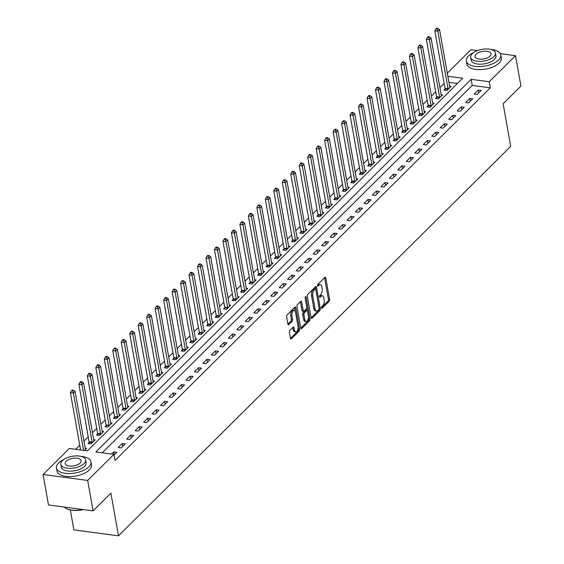 <?xml version="1.0" encoding="UTF-8"?>
<svg xmlns="http://www.w3.org/2000/svg" width="564" height="564" viewBox="0 0 564 564"><rect width="100%" height="100%" fill="white"/><g stroke="black" fill="none" stroke-linecap="round" stroke-linejoin="round"><path stroke-width="0.85" d="M321.466 307.944A0.959 0.479 97.5 0 0 321.804 308.438A0.959 0.479 97.5 0 0 322.079 308.318L329.15 301.296A1.375 0.684 97.5 0 0 329.609 299.442L325.773 277.939A1.375 0.684 97.5 0 0 325.294 277.234A1.375 0.684 97.5 0 0 324.899 277.403L317.828 284.425A0.959 0.479 97.5 0 0 317.511 285.722A0.959 0.479 97.5 0 0 317.849 286.216A0.959 0.479 97.5 0 0 318.124 286.096L319.041 285.187A4.399 2.178 97.5 0 1 320.296 284.651A4.399 2.178 97.5 0 1 321.847 286.9L322.171 288.69A4.399 2.178 97.5 0 1 320.719 294.627L319.802 295.536A0.959 0.479 97.5 0 0 319.492 296.833A0.959 0.479 97.5 0 0 319.83 297.327A0.959 0.479 97.5 0 0 320.105 297.207L321.022 296.297A4.399 2.178 97.5 0 1 322.277 295.762A4.399 2.178 97.5 0 1 323.828 298.011L324.152 299.801A4.399 2.178 97.5 0 1 322.7 305.737L321.783 306.647A0.959 0.479 97.5 0 0 321.466 307.944M289.818 330.441A1.375 0.684 97.5 0 0 289.367 332.295L290.439 338.329A1.375 0.684 97.5 0 0 290.925 339.034A1.375 0.684 97.5 0 0 291.32 338.865L299.174 331.068A1.375 0.684 97.5 0 0 299.625 329.214L295.797 307.704A1.375 0.684 97.5 0 0 295.31 307.006A1.375 0.684 97.5 0 0 294.916 307.168L287.062 314.966A1.375 0.684 97.5 0 0 286.611 316.827L287.908 324.11A1.375 0.684 97.5 0 0 288.394 324.815A1.375 0.684 97.5 0 0 288.789 324.645L292.145 321.311A1.375 0.684 97.5 0 0 292.603 319.457L291.955 315.84A3.673 1.819 97.5 0 1 292.385 312.118A3.673 1.819 97.5 0 1 294.218 310.426A3.673 1.819 97.5 0 1 295.515 312.301L298.039 326.464A3.673 1.819 97.5 0 1 297.609 330.187A3.673 1.819 97.5 0 1 295.776 331.872A3.673 1.819 97.5 0 1 294.478 329.996L294.055 327.635A1.375 0.684 97.5 0 0 293.576 326.937A1.375 0.684 97.5 0 0 293.181 327.106L289.818 330.441M500.346 53.643L515.51 55.653L520.924 86.08L503.13 103.755L510.716 146.358L118.489 535.8L110.897 493.197L93.102 510.871L87.681 480.436L43.075 474.528L69.344 448.443L87.427 450.84L462.713 78.227L447.851 76.26M515.51 55.653L489.235 81.738L471.151 79.341L95.873 451.954L113.956 454.351L87.681 480.436M113.956 454.351L115.042 460.435L490.32 87.822L489.235 81.738M311.138 317.779A1.375 0.684 97.5 0 0 311.624 318.484A1.375 0.684 97.5 0 0 312.019 318.315L319.873 310.517A1.375 0.684 97.5 0 0 320.324 308.663L316.489 287.154A1.375 0.684 97.5 0 0 316.009 286.456A1.375 0.684 97.5 0 0 315.614 286.618L307.761 294.415A1.375 0.684 97.5 0 0 307.309 296.276L311.138 317.779M309.523 320.789L301.669 328.586A1.375 0.684 97.5 0 1 301.275 328.756A1.375 0.684 97.5 0 1 300.788 328.058L296.96 306.548A1.375 0.684 97.5 0 1 297.411 304.694L300.774 301.359A1.375 0.684 97.5 0 1 301.169 301.19A1.375 0.684 97.5 0 1 301.648 301.888L303.206 310.609A1.375 0.684 97.5 0 0 303.693 311.314A1.375 0.684 97.5 0 0 304.081 311.145L306.315 308.931A1.375 0.684 97.5 0 0 306.767 307.077L305.145 297.996A0.959 0.479 97.5 0 1 305.258 297.024A0.959 0.479 97.5 0 1 305.737 296.579A0.959 0.479 97.5 0 1 306.076 297.073L309.974 318.935A1.375 0.684 97.5 0 1 309.523 320.789L308.318 320.634L300.795 328.093M490.32 87.822L472.23 85.432L102.232 452.8M478.187 90.036L474.12 94.075L477.13 94.47L481.198 90.43L478.187 90.036L478.702 92.912M469.713 98.446L465.645 102.486L468.656 102.888L472.724 98.848L469.713 98.446L470.228 101.33M461.239 106.864L457.171 110.904L460.182 111.298L464.25 107.259L461.239 106.864L461.747 109.747M452.758 115.275L448.69 119.314L451.708 119.716L455.775 115.676L452.758 115.275L453.273 118.158M444.284 123.692L440.216 127.732L443.233 128.134L447.301 124.094L444.284 123.692L444.799 126.576M435.81 132.11L431.742 136.15L434.759 136.544L438.827 132.505L435.81 132.11L436.324 134.986M427.336 140.521L423.268 144.56L426.285 144.962L430.353 140.922L427.336 140.521L427.85 143.404M418.862 148.938L414.794 152.978L417.804 153.373L421.872 149.333L418.862 148.938L419.376 151.822M410.388 157.349L406.32 161.389L409.33 161.79L413.398 157.751L410.388 157.349L410.902 160.232M401.913 165.767L397.846 169.806L400.856 170.208L404.924 166.168L401.913 165.767L402.421 168.65M393.432 174.184L389.364 178.224L392.382 178.619L396.45 174.579L393.432 174.184L393.947 177.068M384.958 182.595L380.89 186.635L383.908 187.036L387.976 182.997L384.958 182.595L385.473 185.478M376.484 191.013L372.416 195.052L375.434 195.447L379.501 191.415L376.484 191.013L376.999 193.896M368.01 199.43L363.942 203.463L366.96 203.865L371.027 199.825L368.01 199.43L368.525 202.307M359.536 207.841L355.468 211.881L358.478 212.283L362.546 208.243L359.536 207.841L360.051 210.724M351.062 216.259L346.994 220.298L350.004 220.693L354.072 216.654L351.062 216.259L351.576 219.142M342.588 224.669L338.52 228.709L341.53 229.111L345.598 225.071L342.588 224.669L343.095 227.553M334.107 233.087L330.039 237.127L333.056 237.529L337.124 233.489L334.107 233.087L334.621 235.971M325.632 241.505L321.565 245.544L324.582 245.939L328.65 241.9L325.632 241.505L326.147 244.381M317.158 249.915L313.091 253.955L316.108 254.357L320.176 250.317L317.158 249.915L317.673 252.799M308.684 258.333L304.616 262.373L307.627 262.768L311.702 258.728L308.684 258.333L309.199 261.217M300.21 266.744L296.142 270.783L299.153 271.185L303.221 267.146L300.21 266.744L300.725 269.627M291.736 275.161L287.668 279.201L290.679 279.603L294.746 275.563L291.736 275.161L292.251 278.045M283.262 283.579L279.194 287.619L282.204 288.014L286.272 283.974L283.262 283.579L283.77 286.456M274.781 291.99L270.713 296.029L273.73 296.431L277.798 292.392L274.781 291.99L275.295 294.873M266.307 300.408L262.239 304.447L265.256 304.842L269.324 300.802L266.307 300.408L266.821 303.291M257.833 308.818L253.765 312.858L256.782 313.26L260.85 309.22L257.833 308.818L258.347 311.702M249.358 317.236L245.291 321.276L248.301 321.677L252.369 317.638L249.358 317.236L249.873 320.119M240.884 325.654L236.817 329.693L239.827 330.088L243.895 326.048L240.884 325.654L241.399 328.537M232.41 334.064L228.342 338.104L231.353 338.506L235.421 334.466L232.41 334.064L232.918 336.948M223.936 342.482L219.861 346.522L222.879 346.916L226.947 342.884L223.936 342.482L224.444 345.365M215.455 350.9L211.387 354.932L214.405 355.334L218.472 351.294L215.455 350.9L215.97 353.776M206.981 359.31L202.913 363.35L205.93 363.752L209.998 359.712L206.981 359.31L207.496 362.194M198.507 367.728L194.439 371.768L197.456 372.162L201.524 368.123L198.507 367.728L199.022 370.611M190.033 376.139L185.965 380.178L188.975 380.58L193.043 376.541L190.033 376.139L190.547 379.022M181.559 384.556L177.491 388.596L180.501 388.998L184.569 384.958L181.559 384.556L182.073 387.44M173.085 392.974L169.017 397.014L172.027 397.409L176.095 393.369L173.085 392.974L173.592 395.85M164.603 401.385L160.536 405.424L163.553 405.826L167.621 401.787L164.603 401.385L165.118 404.268M156.129 409.802L152.061 413.842L155.079 414.237L159.147 410.197L156.129 409.802L156.644 412.686M147.655 418.213L143.587 422.253L146.605 422.655L150.673 418.615L147.655 418.213L148.17 421.096M139.181 426.631L135.113 430.67L138.131 431.072L142.198 427.033L139.181 426.631L139.696 429.514M130.707 435.048L126.639 439.088L129.649 439.483L133.717 435.443L130.707 435.048L131.222 437.925M122.233 443.459L118.165 447.499L121.175 447.901L125.243 443.861L122.233 443.459L122.748 446.343M114.062 454.965L116.769 452.272L113.759 451.877L111.58 454.041M444.192 83.423L439.906 87.674M435.711 91.84L431.432 96.091M427.237 100.258L422.958 104.502M418.763 108.669L414.484 112.92M410.289 117.086L406.009 121.338M401.815 125.497L397.535 129.748M393.341 133.915L389.061 138.166M384.859 142.332L380.58 146.577M376.385 150.743L372.106 154.994M367.911 159.161L363.632 163.412M359.437 167.571L355.158 171.823M350.963 175.989L346.684 180.24M342.489 184.407L338.21 188.651M334.015 192.817L329.736 197.069M325.534 201.235L321.254 205.486M317.06 209.653L312.78 213.897M308.586 218.064L304.306 222.315M300.111 226.481L295.832 230.725M291.637 234.892L287.358 239.143M283.163 243.31L278.884 247.561M274.689 251.727L270.41 255.971M266.208 260.138L261.929 264.389M257.734 268.556L253.455 272.807M249.26 276.966L244.98 281.217M240.786 285.384L236.506 289.635M232.312 293.802L228.032 298.046M223.837 302.212L219.558 306.463M215.363 310.63L211.084 314.881M206.882 319.041L202.603 323.292M198.408 327.458L194.129 331.71M189.934 335.876L185.655 340.12M181.46 344.287L177.181 348.538M172.986 352.704L168.707 356.956M164.512 361.122L160.232 365.366M156.031 369.533L151.751 373.784M147.556 377.95L143.277 382.195M139.082 386.361L134.803 390.612M130.608 394.779L126.329 399.03M122.134 403.197L117.855 407.441M113.66 411.607L109.381 415.858M105.186 420.025L100.907 424.276M96.705 428.436L92.425 432.687M88.231 436.853L83.951 441.104M79.757 445.271L75.71 449.289M457.432 83.465L448.937 82.344M445.081 88.985L443.981 90.078L446.991 90.48L451.059 86.44L449.628 86.25M436.606 97.403L435.5 98.496L438.517 98.89L442.585 94.858L441.154 94.667M428.132 105.813L427.026 106.906L430.043 107.308L434.111 103.268L432.68 103.078M419.658 114.231L418.551 115.324L421.569 115.726L425.637 111.686L424.206 111.496M411.177 122.642L410.077 123.742L413.095 124.136L417.163 120.097L415.731 119.913M402.703 131.059L401.603 132.152L404.614 132.554L408.681 128.514L407.257 128.324M394.229 139.477L393.129 140.57L396.139 140.972L400.207 136.932L398.776 136.742M385.755 147.888L384.655 148.988L387.665 149.382L391.733 145.343L390.302 145.152M377.281 156.306L376.174 157.398L379.191 157.8L383.259 153.76L381.828 153.57M368.807 164.716L367.7 165.816L370.717 166.211L374.785 162.171L373.354 161.988M360.333 173.134L359.226 174.227L362.243 174.628L366.311 170.589L364.88 170.398M351.851 181.552L350.752 182.644L353.762 183.046L357.837 179.007L356.406 178.816M343.377 189.962L342.277 191.062L345.288 191.457L349.356 187.417L347.932 187.227M334.903 198.38L333.803 199.473L336.814 199.875L340.882 195.835L339.45 195.645M326.429 206.791L325.322 207.89L328.34 208.285L332.407 204.246L330.976 204.062M317.955 215.208L316.848 216.301L319.866 216.703L323.933 212.663L322.502 212.473M309.481 223.626L308.374 224.719L311.391 225.121L315.459 221.081L314.028 220.891M301.007 232.037L299.9 233.136L302.917 233.531L306.985 229.492L305.554 229.301M292.526 240.454L291.426 241.547L294.436 241.949L298.504 237.909L297.08 237.719M284.052 248.872L282.952 249.965L285.962 250.36L290.03 246.327L288.599 246.137M275.577 257.283L274.478 258.375L277.488 258.777L281.556 254.738L280.125 254.547M267.103 265.7L265.996 266.793L269.014 267.195L273.082 263.155L271.651 262.965M258.629 274.111L257.522 275.211L260.54 275.606L264.608 271.566L263.176 271.383M250.155 282.529L249.048 283.621L252.066 284.023L256.134 279.984L254.702 279.793M241.674 290.946L240.574 292.039L243.592 292.441L247.659 288.401L246.228 288.211M233.2 299.357L232.1 300.457L235.11 300.852L239.178 296.812L237.754 296.622M224.726 307.775L223.626 308.868L226.636 309.269L230.704 305.23L229.273 305.039M216.252 316.185L215.152 317.285L218.162 317.68L222.23 313.64L220.799 313.457M207.778 324.603L206.671 325.696L209.688 326.098L213.756 322.058L212.325 321.868M199.303 333.021L198.197 334.114L201.214 334.515L205.282 330.476L203.851 330.285M190.829 341.431L189.723 342.531L192.74 342.926L196.808 338.886L195.377 338.696M182.348 349.849L181.248 350.942L184.266 351.344L188.334 347.304L186.903 347.114M173.874 358.26L172.774 359.36L175.785 359.754L179.853 355.715L178.428 355.531M165.4 366.678L164.3 367.77L167.311 368.172L171.378 364.132L169.947 363.942M156.926 375.095L155.826 376.188L158.837 376.59L162.904 372.55L161.473 372.36M148.452 383.506L147.345 384.606L150.362 385L154.43 380.961L152.999 380.77M139.978 391.924L138.871 393.016L141.888 393.418L145.956 389.379L144.525 389.188M131.504 400.341L130.397 401.434L133.414 401.829L137.482 397.796L136.051 397.606M123.022 408.752L121.923 409.845L124.933 410.247L129.008 406.207L127.577 406.017M114.548 417.17L113.449 418.262L116.459 418.664L120.527 414.625L119.103 414.434M106.074 425.58L104.974 426.68L107.985 427.075L112.053 423.035L110.622 422.852M97.6 433.998L96.5 435.091L99.511 435.493L103.579 431.453L102.147 431.263M89.126 442.416L88.019 443.508L91.037 443.91L95.105 439.871L93.673 439.68M85.199 448.091L86.63 448.281L84.452 450.446M70.331 509.955L73.877 529.892L118.489 535.8M447.301 73.172L470.898 49.745L477.426 50.612M93.102 510.871L48.49 504.963L43.075 474.528M472.23 85.432L471.151 79.341M113.759 451.877L114.266 454.76M322.277 295.762L321.071 295.599A4.399 2.178 97.5 0 0 319.816 296.142L321.022 296.297M319.464 296.481L319.816 296.142M320.296 284.651L319.09 284.489A4.399 2.178 97.5 0 0 317.835 285.024L319.041 285.187M321.445 307.591L327.945 301.141A1.375 0.684 97.5 0 0 328.403 299.28L324.568 277.777A1.375 0.684 97.5 0 0 324.561 277.735M315.65 289.029L315.283 286.998A1.375 0.684 97.5 0 0 315.276 286.956M311.145 317.821L318.667 310.355A1.375 0.684 97.5 0 0 319.153 308.882M318.843 309.573A0.959 0.479 97.5 0 0 319.153 308.268L315.798 289.395A0.959 0.479 97.5 0 0 315.452 288.902A0.959 0.479 97.5 0 0 315.177 289.022L314.211 289.981A4.399 2.178 97.5 0 0 312.766 295.917L315.064 308.818A4.399 2.178 97.5 0 0 316.615 311.067A4.399 2.178 97.5 0 0 317.877 310.531L318.843 309.573M314.486 288.93A0.959 0.479 97.5 0 0 314.247 288.74A0.959 0.479 97.5 0 0 313.972 288.86L315.177 289.022M316.615 311.067L315.41 310.905A4.399 2.178 97.5 0 1 313.859 308.663L311.561 295.755A4.399 2.178 97.5 0 1 313.006 289.818L313.972 288.86M303.693 311.314L302.487 311.152A1.375 0.684 97.5 0 1 302.001 310.454L300.443 301.733A1.375 0.684 97.5 0 0 300.436 301.691M306.788 307.676L307.324 310.679M308.466 317.074L308.769 318.773L309.974 318.935M304.814 319.661A3.673 1.819 97.5 0 0 306.111 321.536A3.673 1.819 97.5 0 0 307.951 319.851A3.673 1.819 97.5 0 0 308.374 316.129L307.486 311.138A1.375 0.684 97.5 0 0 307.006 310.44A1.375 0.684 97.5 0 0 306.612 310.602L304.384 312.816A1.375 0.684 97.5 0 0 303.925 314.677L304.814 319.661L303.608 319.506A3.673 1.819 97.5 0 0 304.905 321.381L306.111 321.536M307.006 310.44L305.801 310.278A1.375 0.684 97.5 0 0 305.406 310.447L306.612 310.602M303.608 319.506L302.72 314.515A1.375 0.684 97.5 0 1 303.178 312.66L305.406 310.447M308.318 320.634A1.375 0.684 97.5 0 0 308.769 318.773M295.776 331.872L294.57 331.717A3.673 1.819 97.5 0 1 293.273 329.834L292.85 327.48A1.375 0.684 97.5 0 0 292.843 327.437M294.218 310.426L293.012 310.271A3.673 1.819 97.5 0 0 291.179 311.955A3.673 1.819 97.5 0 0 290.749 315.678L291.955 315.84M287.915 324.152L290.939 321.149A1.375 0.684 97.5 0 0 291.398 319.294L290.749 315.678M295.289 311.497L294.591 307.542A1.375 0.684 97.5 0 0 294.584 307.507M290.446 338.372L297.968 330.906A1.375 0.684 97.5 0 0 298.419 329.052L298.123 327.409M449.959 87.533L449.896 87.413A1.403 0.691 -82.5 0 1 449.762 87.011L439.532 29.554L437.833 31.239L434.823 30.844L445.052 88.294A1.403 0.691 -82.5 0 1 445.088 88.795L445.031 90.219M437.156 29.032L437.833 28.362L436.628 28.2L435.951 28.87L437.156 29.032L437.833 31.239L448.07 88.689A1.403 0.691 -82.5 0 1 448.105 89.197L448.098 89.387M437.833 28.362L439.532 29.554M434.823 30.844L435.951 28.87M441.485 95.95L441.422 95.831A1.403 0.691 -82.5 0 1 441.288 95.422L431.058 37.971L429.359 39.656L426.349 39.254L436.578 96.705A1.403 0.691 -82.5 0 1 436.614 97.212L436.557 98.637M428.682 37.45L429.359 36.773L428.154 36.618L427.477 37.287L428.682 37.45L429.359 39.656L439.596 97.107A1.403 0.691 -82.5 0 1 439.624 97.607L439.617 97.798M429.359 36.773L431.058 37.971M426.349 39.254L427.477 37.287M433.004 104.361L432.948 104.241A1.403 0.691 -82.5 0 1 432.814 103.839L422.584 46.389L420.885 48.067L417.875 47.672L428.104 105.123A1.403 0.691 -82.5 0 1 428.139 105.623L428.083 107.047M420.208 45.86L420.885 45.19L419.679 45.028L419.003 45.705L420.208 45.86L420.885 48.067L431.122 105.524A1.403 0.691 -82.5 0 1 431.15 106.025L431.143 106.215M420.885 45.19L422.584 46.389M417.875 47.672L419.003 45.705M424.53 112.779L424.466 112.659A1.403 0.691 -82.5 0 1 424.339 112.257L414.103 54.8L412.411 56.485L409.394 56.083L419.63 113.54A1.403 0.691 -82.5 0 1 419.665 114.041L419.609 115.465M411.734 54.278L412.411 53.601L411.205 53.446L410.529 54.116L411.734 54.278L412.411 56.485L422.647 113.935A1.403 0.691 -82.5 0 1 422.676 114.443L422.669 114.626M412.411 53.601L414.103 54.8M409.394 56.083L410.529 54.116M416.056 121.197L415.992 121.077A1.403 0.691 -82.5 0 1 415.865 120.668L405.629 63.217L403.937 64.902L400.919 64.5L411.156 121.951A1.403 0.691 -82.5 0 1 411.184 122.458L411.135 123.883M403.26 62.696L403.937 62.019L402.731 61.857L402.054 62.533L403.26 62.696L403.937 64.902L414.166 122.353A1.403 0.691 -82.5 0 1 414.202 122.853L414.195 123.044M403.937 62.019L405.629 63.217M400.919 64.5L402.054 62.533M473.781 52.466A17.498 8.213 -10.1 0 0 468.501 55.97A17.498 8.213 -10.1 0 0 466.336 61.032A17.498 8.213 -10.1 0 0 479.886 66.594A17.498 8.213 -10.1 0 0 498.639 59.96A17.498 8.213 -10.1 0 0 500.797 54.898A17.498 8.213 -10.1 0 0 490.856 49.42M466.336 61.032L466.879 64.077A17.498 8.213 -10.1 0 0 480.429 69.64A17.498 8.213 -10.1 0 0 499.182 63.006A17.498 8.213 -10.1 0 0 501.34 57.937L500.797 54.898M495.474 52.96L495.975 55.758A12.598 5.915 169.9 0 1 494.416 59.403A12.598 5.915 169.9 0 1 480.916 64.183A12.598 5.915 169.9 0 1 471.166 60.179L470.665 57.373A12.598 5.915 -10.1 0 0 480.422 61.377A12.598 5.915 -10.1 0 0 493.923 56.604A12.598 5.915 -10.1 0 0 495.474 52.96A12.598 5.915 -10.1 0 0 485.717 48.955A12.598 5.915 -10.1 0 0 472.216 53.728A12.598 5.915 -10.1 0 0 470.665 57.373M476.079 54.243A8.122 3.814 -10.1 0 0 475.071 56.59A8.122 3.814 -10.1 0 0 481.36 59.171A8.122 3.814 -10.1 0 0 490.06 56.09A8.122 3.814 -10.1 0 0 491.068 53.742A8.122 3.814 -10.1 0 0 484.779 51.162A8.122 3.814 -10.1 0 0 476.079 54.243M63.922 459.413A17.498 8.213 -10.1 0 0 58.642 462.917A17.498 8.213 -10.1 0 0 56.478 467.979A17.498 8.213 -10.1 0 0 70.028 473.541A17.498 8.213 -10.1 0 0 88.781 466.907A17.498 8.213 -10.1 0 0 90.938 461.846A17.498 8.213 -10.1 0 0 80.997 456.368M56.478 467.979L57.02 471.025A17.498 8.213 -10.1 0 0 70.57 476.587A17.498 8.213 -10.1 0 0 89.323 469.953A17.498 8.213 -10.1 0 0 91.481 464.884L90.938 461.846M85.615 459.907L86.116 462.706A12.598 5.915 169.9 0 1 84.565 466.35A12.598 5.915 169.9 0 1 71.064 471.13A12.598 5.915 169.9 0 1 61.307 467.126L60.806 464.32A12.598 5.915 -10.1 0 0 70.563 468.324A12.598 5.915 -10.1 0 0 84.064 463.552A12.598 5.915 -10.1 0 0 85.615 459.907A12.598 5.915 -10.1 0 0 75.858 455.902A12.598 5.915 -10.1 0 0 62.364 460.675A12.598 5.915 -10.1 0 0 60.806 464.32M66.221 461.19A8.122 3.814 -10.1 0 0 65.22 463.537A8.122 3.814 -10.1 0 0 71.501 466.118A8.122 3.814 -10.1 0 0 80.208 463.037A8.122 3.814 -10.1 0 0 81.209 460.689A8.122 3.814 -10.1 0 0 74.92 458.109A8.122 3.814 -10.1 0 0 66.221 461.19M64.275 507.05A17.498 8.213 -10.1 0 0 66.425 508.573A17.498 8.213 -10.1 0 0 82.915 509.518M83.423 509.588A17.082 8.016 169.9 0 1 66.827 508.77A17.082 8.016 169.9 0 1 66.63 508.672M407.582 129.607L407.518 129.487A1.403 0.691 -82.5 0 1 407.391 129.085L397.155 71.635L395.463 73.313L392.445 72.918L402.682 130.369A1.403 0.691 -82.5 0 1 402.71 130.869L402.661 132.293M394.786 71.106L395.463 70.437L394.257 70.274L393.58 70.951L394.786 71.106L395.463 73.313L405.692 130.763A1.403 0.691 -82.5 0 1 405.727 131.271L405.72 131.461M395.463 70.437L397.155 71.635M392.445 72.918L393.58 70.951M399.108 138.025L399.044 137.905A1.403 0.691 -82.5 0 1 398.917 137.496L388.681 80.046L386.989 81.731L383.971 81.329L394.208 138.779A1.403 0.691 -82.5 0 1 394.236 139.287L394.187 140.711M386.305 79.524L386.989 78.847L385.783 78.692L385.099 79.362L386.305 79.524L386.989 81.731L397.218 139.181A1.403 0.691 -82.5 0 1 397.253 139.682L397.246 139.872M386.989 78.847L388.681 80.046M383.971 81.329L385.099 79.362M390.633 146.443L390.57 146.323A1.403 0.691 -82.5 0 1 390.436 145.914L380.206 88.463L378.507 90.141L375.497 89.746L385.727 147.197A1.403 0.691 -82.5 0 1 385.762 147.697L385.705 149.122M377.831 87.935L378.507 87.265L377.302 87.103L376.625 87.78L377.831 87.935L378.507 90.141L388.744 147.599A1.403 0.691 -82.5 0 1 388.779 148.099L388.772 148.29M378.507 87.265L380.206 88.463M375.497 89.746L376.625 87.78M382.159 154.853L382.096 154.733A1.403 0.691 -82.5 0 1 381.962 154.332L371.732 96.874L370.033 98.559L367.023 98.157L377.253 155.615A1.403 0.691 -82.5 0 1 377.288 156.115L377.231 157.539M369.357 96.352L370.033 95.683L368.828 95.52L368.151 96.19L369.357 96.352L370.033 98.559L380.27 156.009A1.403 0.691 -82.5 0 1 380.298 156.517L380.291 156.7M370.033 95.683L371.732 96.874M367.023 98.157L368.151 96.19M373.678 163.271L373.622 163.151A1.403 0.691 -82.5 0 1 373.488 162.742L363.258 105.292L361.559 106.977L358.549 106.575L368.778 164.025A1.403 0.691 -82.5 0 1 368.814 164.533L368.757 165.957M360.882 104.77L361.559 104.093L360.354 103.938L359.677 104.608L360.882 104.77L361.559 106.977L371.796 164.427A1.403 0.691 -82.5 0 1 371.824 164.928L371.817 165.118M361.559 104.093L363.258 105.292M358.549 106.575L359.677 104.608M365.204 171.682L365.141 171.562A1.403 0.691 -82.5 0 1 365.014 171.16L354.777 113.709L353.085 115.387L350.068 114.993L360.304 172.443A1.403 0.691 -82.5 0 1 360.34 172.944L360.283 174.368M352.408 113.181L353.085 112.511L351.88 112.349L351.203 113.026L352.408 113.181L353.085 115.387L363.322 172.845A1.403 0.691 -82.5 0 1 363.35 173.345L363.343 173.536M353.085 112.511L354.777 113.709M350.068 114.993L351.203 113.026M356.73 180.099L356.667 179.979A1.403 0.691 -82.5 0 1 356.54 179.571L346.303 122.12L344.611 123.805L341.594 123.403L351.83 180.861A1.403 0.691 -82.5 0 1 351.858 181.361L351.809 182.785M343.934 121.598L344.611 120.922L343.406 120.767L342.729 121.436L343.934 121.598L344.611 123.805L354.841 181.256A1.403 0.691 -82.5 0 1 354.876 181.763L354.869 181.946M344.611 120.922L346.303 122.12M341.594 123.403L342.729 121.436M348.256 188.517L348.192 188.397A1.403 0.691 -82.5 0 1 348.066 187.988L337.829 130.538L336.137 132.223L333.12 131.821L343.356 189.271A1.403 0.691 -82.5 0 1 343.384 189.779L343.335 191.196M335.46 130.009L336.137 129.339L334.931 129.177L334.255 129.854L335.46 130.009L336.137 132.223L346.366 189.673A1.403 0.691 -82.5 0 1 346.402 190.174L346.395 190.364M336.137 129.339L337.829 130.538M333.12 131.821L334.255 129.854M339.782 196.928L339.718 196.808A1.403 0.691 -82.5 0 1 339.591 196.406L329.355 138.948L327.663 140.633L324.645 140.239L334.882 197.689A1.403 0.691 -82.5 0 1 334.91 198.19L334.854 199.614M326.979 138.427L327.663 137.757L326.457 137.595L325.773 138.265L326.979 138.427L327.663 140.633L337.892 198.084A1.403 0.691 -82.5 0 1 337.928 198.591L337.921 198.775M327.663 137.757L329.355 138.948M324.645 140.239L325.773 138.265M331.308 205.345L331.244 205.226A1.403 0.691 -82.5 0 1 331.11 204.817L320.881 147.366L319.182 149.051L316.171 148.649L326.401 206.1A1.403 0.691 -82.5 0 1 326.436 206.607L326.38 208.031M318.505 146.844L319.182 146.168L317.976 146.013L317.299 146.682L318.505 146.844L319.182 149.051L329.418 206.502A1.403 0.691 -82.5 0 1 329.447 207.002L329.439 207.192M319.182 146.168L320.881 147.366M316.171 148.649L317.299 146.682M322.827 213.756L322.77 213.636A1.403 0.691 -82.5 0 1 322.636 213.234L312.407 155.784L310.708 157.462L307.697 157.067L317.927 214.517A1.403 0.691 -82.5 0 1 317.962 215.018L317.906 216.442M310.031 155.255L310.708 154.585L309.502 154.423L308.825 155.1L310.031 155.255L310.708 157.462L320.944 214.919A1.403 0.691 -82.5 0 1 320.972 215.42L320.965 215.61M310.708 154.585L312.407 155.784M307.697 157.067L308.825 155.1M314.352 222.174L314.296 222.054A1.403 0.691 -82.5 0 1 314.162 221.645L303.925 164.195L302.233 165.879L299.223 165.478L309.453 222.935A1.403 0.691 -82.5 0 1 309.488 223.436L309.432 224.86M301.557 163.673L302.233 162.996L301.028 162.841L300.351 163.511L301.557 163.673L302.233 165.879L312.47 223.33A1.403 0.691 -82.5 0 1 312.498 223.837L312.491 224.021M302.233 162.996L303.925 164.195M299.223 165.478L300.351 163.511M305.878 230.591L305.815 230.472A1.403 0.691 -82.5 0 1 305.688 230.063L295.451 172.612L293.759 174.297L290.742 173.895L300.979 231.346A1.403 0.691 -82.5 0 1 301.014 231.853L300.957 233.27M293.083 172.09L293.759 171.414L292.554 171.252L291.877 171.928L293.083 172.09L293.759 174.297L303.996 231.748A1.403 0.691 -82.5 0 1 304.024 232.248L304.017 232.438M293.759 171.414L295.451 172.612M290.742 173.895L291.877 171.928M297.404 239.002L297.341 238.882A1.403 0.691 -82.5 0 1 297.214 238.48L286.977 181.023L285.285 182.708L282.268 182.313L292.504 239.763A1.403 0.691 -82.5 0 1 292.533 240.264L292.483 241.688M284.608 180.501L285.285 179.831L284.08 179.669L283.403 180.339L284.608 180.501L285.285 182.708L295.515 240.158A1.403 0.691 -82.5 0 1 295.55 240.666L295.543 240.856M285.285 179.831L286.977 181.023M282.268 182.313L283.403 180.339M288.93 247.42L288.867 247.3A1.403 0.691 -82.5 0 1 288.74 246.891L278.503 189.441L276.811 191.126L273.794 190.724L284.03 248.174A1.403 0.691 -82.5 0 1 284.059 248.682L284.009 250.106M276.134 188.919L276.811 188.242L275.606 188.087L274.922 188.757L276.134 188.919L276.811 191.126L287.041 248.576A1.403 0.691 -82.5 0 1 287.076 249.076L287.069 249.267M276.811 188.242L278.503 189.441M273.794 190.724L274.922 188.757M280.456 255.83L280.393 255.711A1.403 0.691 -82.5 0 1 280.266 255.309L270.029 197.858L268.33 199.536L265.32 199.141L275.556 256.592A1.403 0.691 -82.5 0 1 275.584 257.092L275.528 258.516M267.653 197.329L268.337 196.66L267.132 196.498L266.448 197.174L267.653 197.329L268.33 199.536L278.567 256.994A1.403 0.691 -82.5 0 1 278.602 257.494L278.595 257.685M268.337 196.66L270.029 197.858M265.32 199.141L266.448 197.174M271.982 264.248L271.918 264.128A1.403 0.691 -82.5 0 1 271.785 263.726L261.555 206.269L259.856 207.954L256.846 207.552L267.075 265.009A1.403 0.691 -82.5 0 1 267.11 265.51L267.054 266.934M259.179 205.747L259.856 205.07L258.65 204.915L257.974 205.585L259.179 205.747L259.856 207.954L270.093 265.404A1.403 0.691 -82.5 0 1 270.121 265.912L270.114 266.095M259.856 205.07L261.555 206.269M256.846 207.552L257.974 205.585M263.501 272.666L263.444 272.546A1.403 0.691 -82.5 0 1 263.31 272.137L253.081 214.687L251.382 216.372L248.371 215.97L258.601 273.42A1.403 0.691 -82.5 0 1 258.636 273.928L258.58 275.352M250.705 214.165L251.382 213.488L250.176 213.326L249.499 214.003L250.705 214.165L251.382 216.372L261.618 273.822A1.403 0.691 -82.5 0 1 261.647 274.323L261.64 274.513M251.382 213.488L253.081 214.687M248.371 215.97L249.499 214.003M255.027 281.076L254.963 280.957A1.403 0.691 -82.5 0 1 254.836 280.555L244.6 223.104L242.908 224.782L239.89 224.387L250.127 281.838A1.403 0.691 -82.5 0 1 250.162 282.338L250.106 283.762M242.231 222.576L242.908 221.906L241.702 221.744L241.025 222.42L242.231 222.576L242.908 224.782L253.144 282.233A1.403 0.691 -82.5 0 1 253.173 282.74L253.166 282.931M242.908 221.906L244.6 223.104M239.89 224.387L241.025 222.42M246.553 289.494L246.489 289.374A1.403 0.691 -82.5 0 1 246.362 288.965L236.126 231.515L234.434 233.2L231.416 232.798L241.653 290.248A1.403 0.691 -82.5 0 1 241.681 290.756L241.632 292.18M233.757 230.993L234.434 230.316L233.228 230.161L232.551 230.831L233.757 230.993L234.434 233.2L244.663 290.65A1.403 0.691 -82.5 0 1 244.698 291.151L244.691 291.341M234.434 230.316L236.126 231.515M231.416 232.798L232.551 230.831M238.078 297.912L238.015 297.792A1.403 0.691 -82.5 0 1 237.888 297.383L227.652 239.933L225.96 241.611L222.942 241.216L233.179 298.666A1.403 0.691 -82.5 0 1 233.207 299.167L233.158 300.591M225.283 239.404L225.96 238.734L224.754 238.572L224.077 239.249L225.283 239.404L225.96 241.611L236.189 299.068A1.403 0.691 -82.5 0 1 236.224 299.569L236.217 299.759M225.96 238.734L227.652 239.933M222.942 241.216L224.077 239.249M229.604 306.322L229.541 306.203A1.403 0.691 -82.5 0 1 229.414 305.801L219.177 248.343L217.485 250.028L214.468 249.626L224.705 307.084A1.403 0.691 -82.5 0 1 224.733 307.584L224.683 309.009M216.802 247.822L217.485 247.152L216.28 246.99L215.596 247.659L216.802 247.822L217.485 250.028L227.715 307.479A1.403 0.691 -82.5 0 1 227.75 307.986L227.743 308.17M217.485 247.152L219.177 248.343M214.468 249.626L215.596 247.659M221.13 314.74L221.067 314.62A1.403 0.691 -82.5 0 1 220.933 314.211L210.703 256.761L209.004 258.446L205.994 258.044L216.231 315.495A1.403 0.691 -82.5 0 1 216.259 316.002L216.202 317.426M208.327 256.239L209.004 255.562L207.799 255.407L207.122 256.077L208.327 256.239L209.004 258.446L219.241 315.896A1.403 0.691 -82.5 0 1 219.276 316.397L219.269 316.587M209.004 255.562L210.703 256.761M205.994 258.044L207.122 256.077M212.656 323.151L212.593 323.031A1.403 0.691 -82.5 0 1 212.459 322.629L202.229 265.179L200.53 266.857L197.52 266.462L207.749 323.912A1.403 0.691 -82.5 0 1 207.785 324.413L207.728 325.837M199.853 264.65L200.53 263.98L199.325 263.818L198.648 264.495L199.853 264.65L200.53 266.857L210.767 324.314A1.403 0.691 -82.5 0 1 210.795 324.815L210.788 325.005M200.53 263.98L202.229 265.179M197.52 266.462L198.648 264.495M204.175 331.569L204.119 331.449A1.403 0.691 -82.5 0 1 203.985 331.04L193.755 273.589L192.056 275.274L189.046 274.872L199.275 332.33A1.403 0.691 -82.5 0 1 199.311 332.83L199.254 334.255M191.379 273.068L192.056 272.391L190.851 272.236L190.174 272.906L191.379 273.068L192.056 275.274L202.293 332.725A1.403 0.691 -82.5 0 1 202.321 333.232L202.314 333.416M192.056 272.391L193.755 273.589M189.046 274.872L190.174 272.906M195.701 339.986L195.637 339.866A1.403 0.691 -82.5 0 1 195.511 339.457L185.274 282.007L183.582 283.692L180.565 283.29L190.801 340.741A1.403 0.691 -82.5 0 1 190.836 341.248L190.78 342.665M182.905 281.478L183.582 280.809L182.376 280.646L181.7 281.323L182.905 281.478L183.582 283.692L193.819 341.142A1.403 0.691 -82.5 0 1 193.847 341.643L193.84 341.833M183.582 280.809L185.274 282.007M180.565 283.29L181.7 281.323M187.227 348.397L187.163 348.277A1.403 0.691 -82.5 0 1 187.036 347.875L176.8 290.418L175.108 292.103L172.09 291.708L182.327 349.158A1.403 0.691 -82.5 0 1 182.355 349.659L182.306 351.083M174.431 289.896L175.108 289.226L173.902 289.064L173.226 289.734L174.431 289.896L175.108 292.103L185.337 349.553A1.403 0.691 -82.5 0 1 185.373 350.061L185.366 350.244M175.108 289.226L176.8 290.418M172.09 291.708L173.226 289.734M178.753 356.815L178.689 356.695A1.403 0.691 -82.5 0 1 178.562 356.286L168.326 298.835L166.634 300.52L163.616 300.118L173.853 357.569A1.403 0.691 -82.5 0 1 173.881 358.077L173.832 359.501M165.957 298.314L166.634 297.637L165.428 297.482L164.751 298.152L165.957 298.314L166.634 300.52L176.863 357.971A1.403 0.691 -82.5 0 1 176.899 358.471L176.892 358.662M166.634 297.637L168.326 298.835M163.616 300.118L164.751 298.152M170.279 365.225L170.215 365.105A1.403 0.691 -82.5 0 1 170.088 364.704L159.852 307.253L158.16 308.931L155.142 308.536L165.379 365.987A1.403 0.691 -82.5 0 1 165.407 366.487L165.358 367.911M157.476 306.724L158.16 306.055L156.954 305.892L156.27 306.569L157.476 306.724L158.16 308.931L168.389 366.389A1.403 0.691 -82.5 0 1 168.424 366.889L168.417 367.079M158.16 306.055L159.852 307.253M155.142 308.536L156.27 306.569M161.805 373.643L161.741 373.523A1.403 0.691 -82.5 0 1 161.607 373.114L151.378 315.664L149.679 317.349L146.668 316.947L156.898 374.404A1.403 0.691 -82.5 0 1 156.933 374.905L156.877 376.329M149.002 315.142L149.679 314.465L148.473 314.31L147.796 314.98L149.002 315.142L149.679 317.349L159.915 374.799A1.403 0.691 -82.5 0 1 159.95 375.307L159.943 375.49M149.679 314.465L151.378 315.664M146.668 316.947L147.796 314.98M153.33 382.061L153.267 381.941A1.403 0.691 -82.5 0 1 153.133 381.532L142.903 324.081L141.204 325.766L138.194 325.365L148.424 382.815A1.403 0.691 -82.5 0 1 148.459 383.323L148.403 384.74M140.528 323.56L141.204 322.883L139.999 322.721L139.322 323.398L140.528 323.56L141.204 325.766L151.441 383.217A1.403 0.691 -82.5 0 1 151.469 383.717L151.462 383.908M141.204 322.883L142.903 324.081M138.194 325.365L139.322 323.398M144.849 390.471L144.793 390.351A1.403 0.691 -82.5 0 1 144.659 389.95L134.429 332.492L132.73 334.177L129.72 333.782L139.95 391.233A1.403 0.691 -82.5 0 1 139.985 391.733L139.928 393.157M132.054 331.97L132.73 331.301L131.525 331.138L130.848 331.808L132.054 331.97L132.73 334.177L142.967 391.627A1.403 0.691 -82.5 0 1 142.995 392.135L142.988 392.325M132.73 331.301L134.429 332.492M129.72 333.782L130.848 331.808M136.375 398.889L136.312 398.769A1.403 0.691 -82.5 0 1 136.185 398.36L125.948 340.91L124.256 342.595L121.239 342.193L131.475 399.643A1.403 0.691 -82.5 0 1 131.511 400.151L131.454 401.575M123.579 340.388L124.256 339.711L123.051 339.556L122.374 340.226L123.579 340.388L124.256 342.595L134.493 400.045A1.403 0.691 -82.5 0 1 134.521 400.546L134.514 400.736M124.256 339.711L125.948 340.91M121.239 342.193L122.374 340.226M127.901 407.3L127.838 407.18A1.403 0.691 -82.5 0 1 127.711 406.778L117.474 349.327L115.782 351.005L112.765 350.611L123.001 408.061A1.403 0.691 -82.5 0 1 123.03 408.562L122.98 409.986M115.105 348.799L115.782 348.129L114.577 347.967L113.9 348.644L115.105 348.799L115.782 351.005L126.012 408.463A1.403 0.691 -82.5 0 1 126.047 408.963L126.04 409.154M115.782 348.129L117.474 349.327M112.765 350.611L113.9 348.644M119.427 415.717L119.364 415.597A1.403 0.691 -82.5 0 1 119.237 415.196L109 357.738L107.308 359.423L104.291 359.021L114.527 416.479A1.403 0.691 -82.5 0 1 114.555 416.979L114.506 418.403M106.631 357.216L107.308 356.54L106.102 356.385L105.426 357.054L106.631 357.216L107.308 359.423L117.538 416.874A1.403 0.691 -82.5 0 1 117.573 417.381L117.566 417.564M107.308 356.54L109 357.738M104.291 359.021L105.426 357.054M110.953 424.135L110.889 424.015A1.403 0.691 -82.5 0 1 110.763 423.606L100.526 366.156L98.834 367.841L95.817 367.439L106.053 424.889A1.403 0.691 -82.5 0 1 106.081 425.397L106.032 426.821M98.15 365.634L98.834 364.957L97.628 364.795L96.945 365.472L98.15 365.634L98.834 367.841L109.063 425.291A1.403 0.691 -82.5 0 1 109.099 425.792L109.092 425.982M98.834 364.957L100.526 366.156M95.817 367.439L96.945 365.472M102.479 432.546L102.415 432.426A1.403 0.691 -82.5 0 1 102.281 432.024L92.052 374.574L90.353 376.251L87.342 375.857L97.572 433.307A1.403 0.691 -82.5 0 1 97.607 433.808L97.551 435.232M89.676 374.045L90.353 373.375L89.147 373.213L88.47 373.89L89.676 374.045L90.353 376.251L100.589 433.702A1.403 0.691 -82.5 0 1 100.625 434.209L100.611 434.4M90.353 373.375L92.052 374.574M87.342 375.857L88.47 373.89M93.998 440.963L93.941 440.844A1.403 0.691 -82.5 0 1 93.807 440.435L83.578 382.984L81.879 384.669L78.868 384.267L89.098 441.718A1.403 0.691 -82.5 0 1 89.133 442.225L89.077 443.649M81.202 382.462L81.879 381.786L80.673 381.631L79.996 382.3L81.202 382.462L81.879 384.669L92.115 442.12A1.403 0.691 -82.5 0 1 92.143 442.62L92.136 442.81M81.879 381.786L83.578 382.984M78.868 384.267L79.996 382.3M85.524 449.381L85.467 449.261A1.403 0.691 -82.5 0 1 85.333 448.852L75.104 391.402L73.405 393.08L70.394 392.685L80.589 449.931M72.728 390.873L73.405 390.203L72.199 390.041L71.522 390.718L72.728 390.873L73.405 393.08L83.606 450.333M73.405 390.203L75.104 391.402M70.394 392.685L71.522 390.718M321.572 308.254L322.079 308.318M317.617 286.026L318.124 286.096M319.591 297.143L320.105 297.207M324.568 277.777L325.773 277.939M328.403 299.28L329.609 299.442M327.945 301.141L329.15 301.296M315.283 286.998L316.489 287.154M319.182 308.508L320.324 308.663M318.667 310.355L319.873 310.517M311.286 318.216L312.019 318.315M313.006 289.818L314.211 289.981M311.561 295.755L312.766 295.917M313.859 308.663L315.064 308.818M300.936 328.495L301.669 328.586M300.443 301.733L301.648 301.888M302.001 310.454L303.206 310.609M305.286 296.967L306.076 297.073M303.178 312.66L304.384 312.816M302.72 314.515L303.925 314.677M292.85 327.48L294.055 327.635M293.273 329.834L294.478 329.996M291.398 319.294L292.603 319.457M290.939 321.149L292.145 321.311M288.056 324.547L288.789 324.645M294.591 307.542L295.797 307.704M298.419 329.052L299.625 329.214M297.968 330.906L299.174 331.068M290.587 338.767L291.32 338.865M445.052 88.294L448.07 88.689M445.088 88.795L448.105 89.197M436.578 96.705L439.596 97.107M436.614 97.212L439.624 97.607M428.104 105.123L431.122 105.524M428.139 105.623L431.15 106.025M419.63 113.54L422.647 113.935M419.665 114.041L422.676 114.443M411.156 121.951L414.166 122.353M411.184 122.458L414.202 122.853M402.682 130.369L405.692 130.763M402.71 130.869L405.727 131.271M394.208 138.779L397.218 139.181M394.236 139.287L397.253 139.682M385.727 147.197L388.744 147.599M385.762 147.697L388.779 148.099M377.253 155.615L380.27 156.009M377.288 156.115L380.298 156.517M368.778 164.025L371.796 164.427M368.814 164.533L371.824 164.928M360.304 172.443L363.322 172.845M360.34 172.944L363.35 173.345M351.83 180.861L354.841 181.256M351.858 181.361L354.876 181.763M343.356 189.271L346.366 189.673M343.384 189.779L346.402 190.174M334.882 197.689L337.892 198.084M334.91 198.19L337.928 198.591M326.401 206.1L329.418 206.502M326.436 206.607L329.447 207.002M317.927 214.517L320.944 214.919M317.962 215.018L320.972 215.42M309.453 222.935L312.47 223.33M309.488 223.436L312.498 223.837M300.979 231.346L303.996 231.748M301.014 231.853L304.024 232.248M292.504 239.763L295.515 240.158M292.533 240.264L295.55 240.666M284.03 248.174L287.041 248.576M284.059 248.682L287.076 249.076M275.556 256.592L278.567 256.994M275.584 257.092L278.602 257.494M267.075 265.009L270.093 265.404M267.11 265.51L270.121 265.912M258.601 273.42L261.618 273.822M258.636 273.928L261.647 274.323M250.127 281.838L253.144 282.233M250.162 282.338L253.173 282.74M241.653 290.248L244.663 290.65M241.681 290.756L244.698 291.151M233.179 298.666L236.189 299.068M233.207 299.167L236.224 299.569M224.705 307.084L227.715 307.479M224.733 307.584L227.75 307.986M216.231 315.495L219.241 315.896M216.259 316.002L219.276 316.397M207.749 323.912L210.767 324.314M207.785 324.413L210.795 324.815M199.275 332.33L202.293 332.725M199.311 332.83L202.321 333.232M190.801 340.741L193.819 341.142M190.836 341.248L193.847 341.643M182.327 349.158L185.337 349.553M182.355 349.659L185.373 350.061M173.853 357.569L176.863 357.971M173.881 358.077L176.899 358.471M165.379 365.987L168.389 366.389M165.407 366.487L168.424 366.889M156.898 374.404L159.915 374.799M156.933 374.905L159.95 375.307M148.424 382.815L151.441 383.217M148.459 383.323L151.469 383.717M139.95 391.233L142.967 391.627M139.985 391.733L142.995 392.135M131.475 399.643L134.493 400.045M131.511 400.151L134.521 400.546M123.001 408.061L126.012 408.463M123.03 408.562L126.047 408.963M114.527 416.479L117.538 416.874M114.555 416.979L117.573 417.381M106.053 424.889L109.063 425.291M106.081 425.397L109.099 425.792M97.572 433.307L100.589 433.702M97.607 433.808L100.625 434.209M89.098 441.718L92.115 442.12M89.133 442.225L92.143 442.62M314.247 288.74L315.452 288.902M66.827 508.77L66.425 508.573"/></g></svg>
